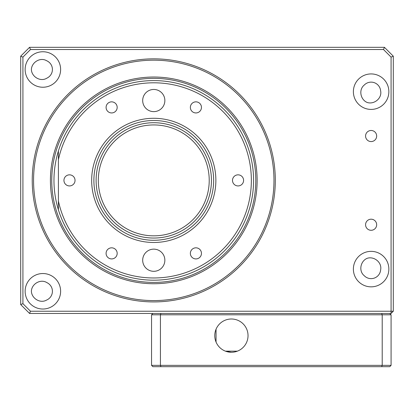 <?xml version="1.0" encoding="UTF-8"?>
<svg xmlns="http://www.w3.org/2000/svg" width="414" height="414" viewBox="0 0 414 414"><rect width="100%" height="100%" fill="white"/><g stroke="black" fill="none" stroke-linecap="round" stroke-linejoin="round"><path stroke-width="0.62" d="M231.395 352.267A16.632 16.632 0 0 1 216.993 327.319A16.632 16.632 0 0 1 245.802 327.319A16.632 16.632 0 0 1 231.395 352.267L225.708 351.269M381.661 313.455L382.21 314.79L391.08 314.79L391.08 365.355L389.75 366.685L160.979 366.685L160.425 365.355L151.555 365.355L151.555 314.79L160.425 314.79L160.425 365.355L382.21 365.355L382.21 314.79L160.425 314.79L160.979 313.455M160.979 366.685L152.885 366.685L151.555 365.355M391.08 365.355L382.21 365.355L381.661 366.685M389.75 313.455L391.08 314.79M152.885 313.455L151.555 314.79M371.12 141.572A5.542 5.542 0 0 1 366.318 133.256A5.542 5.542 0 0 1 375.922 133.256A5.542 5.542 0 0 1 371.12 141.572M371.12 230.287A5.542 5.542 0 0 1 366.318 221.971A5.542 5.542 0 0 1 375.922 221.971A5.542 5.542 0 0 1 371.12 230.287M237.367 351.16L225.423 351.16M216.051 342.052L216.051 329.223M213.655 180.385A59.88 59.88 0 0 0 153.77 120.505A59.88 59.88 0 0 0 93.89 180.385A59.88 59.88 0 0 0 153.77 240.27A59.88 59.88 0 0 0 213.655 180.385M50.42 180.385A103.35 103.35 0 0 1 205.447 90.878A103.35 103.35 0 0 1 205.447 269.892A103.35 103.35 0 0 1 50.42 180.385M273.975 180.385A120.205 120.205 0 0 1 93.667 284.485A120.205 120.205 0 0 1 93.667 76.285A120.205 120.205 0 0 1 273.975 180.385M51.75 180.385A102.02 102.02 0 0 1 204.78 92.032A102.02 102.02 0 0 1 204.78 268.738A102.02 102.02 0 0 1 51.75 180.385M380.621 269.933C382.215 262.611 374.297 256.116 367.358 258.248C360.547 260.804 358.364 270.963 364.201 275.662A9.538 9.538 0 0 0 380.621 269.933M367.358 102.527C374.297 104.664 382.22 98.149 380.621 90.837A9.538 9.538 0 0 0 364.201 85.108C358.369 89.812 360.542 99.955 367.358 102.527M46.865 282.612C40.546 278.627 31.723 283.885 31.392 291.114C31.505 298.359 40.21 303.866 46.627 300.046A9.538 9.538 0 0 0 46.865 282.612M42.88 309.02A17.745 17.745 0 0 1 27.51 282.405A17.745 17.745 0 0 1 58.245 282.405A17.745 17.745 0 0 1 42.88 309.02M31.392 69.655C31.723 76.895 40.562 82.143 46.865 78.158A9.538 9.538 0 0 0 46.627 60.723C40.199 56.904 31.505 62.416 31.392 69.655M209.22 180.385A55.445 55.445 0 0 0 126.047 132.366A55.445 55.445 0 0 0 126.047 228.404A55.445 55.445 0 0 0 209.22 180.385A55.445 55.445 0 0 0 126.047 132.366A55.445 55.445 0 0 0 126.047 228.404A55.445 55.445 0 0 0 209.22 180.385M273.98 180.385A120.21 120.21 0 0 0 153.77 60.18A120.21 120.21 0 0 0 33.565 180.385A120.21 120.21 0 0 0 153.77 300.595A120.21 120.21 0 0 0 273.98 180.385M275.31 180.385A121.54 121.54 0 0 0 93 75.131A121.54 121.54 0 0 0 93 285.639A121.54 121.54 0 0 0 275.31 180.385M30.491 49.53L29.57 47.315L384.43 47.315L393.3 56.185L393.3 311.24L391.08 311.24L391.08 313.455L29.57 313.455L20.7 304.585L20.7 56.185L22.92 57.106L22.92 303.669L30.491 311.24L391.08 311.24L391.08 57.106L383.509 49.53L30.491 49.53L22.92 57.106M42.88 87.235A17.745 17.745 0 0 1 27.51 60.62A17.745 17.745 0 0 1 58.245 60.62A17.745 17.745 0 0 1 42.88 87.235M371.12 109.415A17.745 17.745 0 0 1 355.755 82.8A17.745 17.745 0 0 1 386.49 82.8A17.745 17.745 0 0 1 371.12 109.415M371.12 286.845A17.745 17.745 0 0 1 355.755 260.23A17.745 17.745 0 0 1 386.49 260.23A17.745 17.745 0 0 1 371.12 286.845M29.57 47.315L20.7 56.185M20.7 304.585L22.92 303.669M383.509 49.53L384.43 47.315M29.57 313.455L30.491 311.24M393.3 56.185L391.08 57.106M393.3 311.24L391.08 313.455M58.405 158.096L58.405 209.81A99.805 99.805 0 0 1 58.405 150.965L58.405 159.701A97.585 97.585 0 0 1 208.454 99.562A97.585 97.585 0 0 1 208.454 261.213A97.585 97.585 0 0 1 58.405 201.075L58.405 209.81A99.805 99.805 0 0 0 212.035 261.42A99.805 99.805 0 0 0 212.035 99.355A99.805 99.805 0 0 0 58.405 150.965M153.77 118.285A62.1 62.1 0 0 1 215.87 180.385A62.1 62.1 0 0 1 153.77 242.485A62.1 62.1 0 0 1 91.67 180.385A62.1 62.1 0 0 1 153.77 118.285M164.86 100.545A11.09 11.09 0 0 1 148.228 110.145A11.09 11.09 0 0 1 148.228 90.94A11.09 11.09 0 0 1 164.86 100.545M164.86 260.23A11.09 11.09 0 0 1 148.228 269.83A11.09 11.09 0 0 1 148.228 250.625A11.09 11.09 0 0 1 164.86 260.23M243.592 180.385A5.542 5.542 0 0 1 235.276 185.187A5.542 5.542 0 0 1 235.276 175.583A5.542 5.542 0 0 1 243.592 180.385M201.458 107.397A5.542 5.542 0 0 1 193.136 112.199A5.542 5.542 0 0 1 193.136 102.594A5.542 5.542 0 0 1 201.458 107.397M117.178 107.397A5.542 5.542 0 0 1 108.861 112.199A5.542 5.542 0 0 1 108.861 102.594A5.542 5.542 0 0 1 117.178 107.397M75.037 180.385A5.542 5.542 0 0 1 66.721 185.187A5.542 5.542 0 0 1 66.721 175.583A5.542 5.542 0 0 1 75.037 180.385M117.178 253.373A5.542 5.542 0 0 1 108.861 258.176A5.542 5.542 0 0 1 108.861 248.571A5.542 5.542 0 0 1 117.178 253.373M201.458 253.373A5.542 5.542 0 0 1 193.136 258.176A5.542 5.542 0 0 1 193.136 248.571A5.542 5.542 0 0 1 201.458 253.373M211.435 180.385A57.665 57.665 0 0 0 124.94 130.446A57.665 57.665 0 0 0 124.94 230.324A57.665 57.665 0 0 0 211.435 180.385"/></g></svg>
